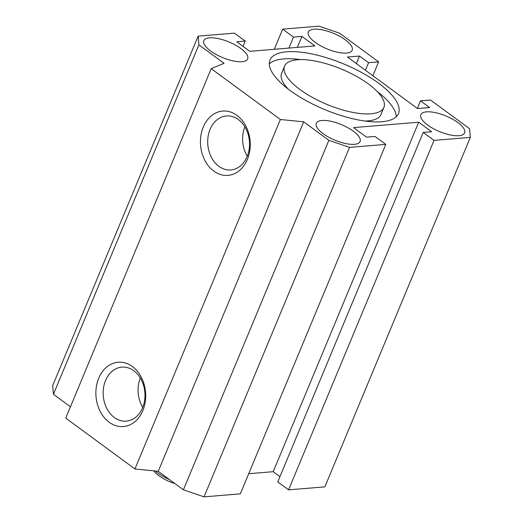 <?xml version="1.0" encoding="UTF-8"?>
<svg xmlns="http://www.w3.org/2000/svg" width="523" height="523" viewBox="0 0 523 523"><rect width="100%" height="100%" fill="white"/><g stroke="black" fill="none" stroke-linecap="round" stroke-linejoin="round"><path stroke-width="0.78" d="M383.882 107.437A53.777 19.096 22.6 0 0 341.571 69.141A53.777 19.096 22.6 0 0 284.584 66.101A53.777 19.096 22.6 0 0 312.499 97.481A53.777 19.096 22.6 0 0 370.997 113.785A53.777 19.096 22.6 0 0 383.882 107.437L380.927 114.53A53.777 19.096 -157.4 0 1 368.042 120.885A53.777 19.096 -157.4 0 1 364.897 121.029M288.317 89.152A53.777 19.096 -157.4 0 1 281.629 73.2L284.584 66.101M396.225 116.74A69.598 24.712 22.6 0 0 377.194 91.479M300.62 59.609A69.598 24.712 22.6 0 0 269.286 63.898M381.803 121.735A69.598 24.712 -157.4 0 1 306.112 100.625A69.598 24.712 -157.4 0 1 269.979 60.021A69.598 24.712 -157.4 0 1 343.729 63.95A69.598 24.712 -157.4 0 1 398.487 113.511A69.598 24.712 -157.4 0 1 381.803 121.735M234.428 33.139L245.241 41.082L236.801 41.781L249.778 51.319L314.898 45.932L301.921 36.401L293.481 37.094L282.668 29.151L318.958 26.15L339.597 33.191L378.632 61.884L368.584 62.714L359.504 56.039L347.442 57.033L417.504 108.529L429.566 107.529L420.479 100.854L430.534 100.024L469.569 128.717L470.321 137.399L434.038 140.399L423.225 132.456L431.665 131.757L418.694 122.219L353.568 127.605L366.545 137.137L374.984 136.444L385.797 144.387L349.508 147.388L328.869 140.347L303.7 121.846L280.393 119.506L211.194 68.65L224.073 63.322L198.897 44.821L198.145 36.133L234.428 33.139M354.411 144.328A23.725 8.427 -157.4 0 1 328.607 137.137A23.725 8.427 -157.4 0 1 316.291 123.291A23.725 8.427 -157.4 0 1 341.434 124.631A23.725 8.427 -157.4 0 1 360.099 141.53A23.725 8.427 -157.4 0 1 354.411 144.328M210.677 51.012A23.725 8.427 -157.4 0 1 203.846 40.65A23.725 8.427 -157.4 0 1 228.989 41.99A23.725 8.427 -157.4 0 1 247.654 58.883A23.725 8.427 -157.4 0 1 233.088 60.897A23.725 8.427 -157.4 0 1 210.677 51.012M314.055 29.21A23.725 8.427 -157.4 0 1 339.858 36.401A23.725 8.427 -157.4 0 1 352.175 50.247A23.725 8.427 -157.4 0 1 327.032 48.907A23.725 8.427 -157.4 0 1 308.367 32.008A23.725 8.427 -157.4 0 1 314.055 29.21M457.788 122.526A23.725 8.427 -157.4 0 1 464.62 132.888A23.725 8.427 -157.4 0 1 439.477 131.548A23.725 8.427 -157.4 0 1 420.812 114.655A23.725 8.427 -157.4 0 1 435.384 112.641A23.725 8.427 -157.4 0 1 457.788 122.526M247.392 159.43A32.269 24.862 85.3 0 1 204.271 159.234A32.269 24.862 85.3 0 1 224.347 111A32.269 24.862 85.3 0 1 247.392 159.43M247.144 156.567A27.098 20.874 -94.7 0 0 245.928 128.723A27.098 20.874 -94.7 0 0 226.394 115.943A27.098 20.874 -94.7 0 0 207.814 144.668A27.098 20.874 -94.7 0 0 230.852 169.955A27.098 20.874 -94.7 0 0 247.144 156.567M244.862 126.808A27.098 20.874 -94.7 0 0 247.287 156.207M142.838 410.607A32.269 24.862 85.3 0 1 99.716 410.411A32.269 24.862 85.3 0 1 119.793 362.178A32.269 24.862 85.3 0 1 142.838 410.607M142.589 407.737A27.098 20.874 -94.7 0 0 141.373 379.901A27.098 20.874 -94.7 0 0 121.833 367.12A27.098 20.874 -94.7 0 0 103.26 395.846A27.098 20.874 -94.7 0 0 126.298 421.133A27.098 20.874 -94.7 0 0 142.589 407.737M140.308 377.985A27.098 20.874 -94.7 0 0 142.733 407.384M198.145 36.133L52.679 385.601L53.431 394.283L70.442 406.789M423.225 132.456L277.759 481.918L288.572 489.861L324.855 486.867L470.321 137.399M248.713 473.707L273.222 471.681L279.955 476.63M211.194 68.65L65.728 418.112L134.927 468.968L158.227 471.308L183.403 489.809L204.042 496.85L240.332 493.849L385.797 144.387M198.897 44.821L53.431 394.283M280.393 119.506L134.927 468.968M303.7 121.846L158.227 471.308M328.869 140.347L183.403 489.809M349.508 147.388L204.042 496.85M418.694 122.219L273.222 471.681M434.038 140.399L288.572 489.861M420.479 100.854L417.341 108.405M359.504 56.039L356.359 63.59M368.584 62.714L365.44 70.265M378.632 61.884L372.873 75.724M282.668 29.151L274.287 49.293M293.481 37.094L288.912 48.083M301.921 36.401L297.352 47.384M245.241 41.082L243.045 46.37M169.459 479.558A25.307 8.989 -157.4 0 1 155.377 471.02M153.742 470.857A22.143 7.865 22.6 0 0 174.917 483.572"/></g></svg>
